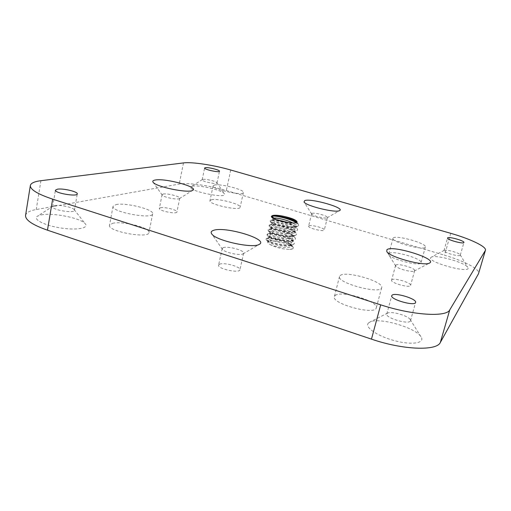 <?xml version="1.0" encoding="UTF-8"?>
<svg xmlns="http://www.w3.org/2000/svg" width="511" height="511" viewBox="0 0 511 511"><rect width="100%" height="100%" fill="white"/><g stroke="black" fill="none" stroke-linecap="round" stroke-linejoin="round"><path stroke-width="0.38" stroke-dasharray="2.56 1.92" d="M387.044 313.511L387.689 313.064C391.471 310.956 407.963 315.657 410.18 319.496L410.499 320.723C409.924 325.168 384.968 317.995 386.801 313.939L387.044 313.511M368.418 323.061L369.977 322.007C379.021 317.069 415.43 327.5 420.943 336.736C425.522 343.053 412.32 345.385 394.901 340.773C377.495 336.276 364.164 327.046 368.418 323.061M430.92 257.461L431.393 257.129C435.813 254.331 465.214 262.539 467.693 267.317C472.956 274.675 425.657 261.939 430.92 257.461M450.734 233.323L444.538 255.225C463.822 260.859 480.11 269.227 478.647 273.359M25.569 215.412C26.163 212.659 29.721 210.698 36.23 209.529L179.22 184.075C187.805 182.44 209.651 185.525 226.335 190.539L444.538 255.225M335.152 295.537C340.933 289.98 378.881 301.254 376.275 307.871C375.47 315.67 331.16 303.732 334.379 296.635L335.152 295.537M219.519 264.238C223.773 262.054 241.096 266.755 239.902 269.789C239.646 273.66 217.188 268.767 218.58 265.139L219.519 264.238M391.796 279.843C393.706 277.46 411.757 282.775 410.582 285.387C410.263 288.447 390.295 282.909 391.611 280.143L391.796 279.843M112.509 223.339C122.186 220.631 150.732 227.817 148.976 232.55C149.02 239.007 107.297 231.394 109.526 225.281L112.509 223.339M160.422 207.766C164.363 206.668 177.745 210.059 176.947 211.956C176.927 214.524 158.41 210.832 159.355 208.437L160.422 207.766M268.428 241.409C270.051 240.815 272.88 240.847 276.917 241.499C285.47 243.019 290.893 245.101 293.199 247.733L293.205 248.122C292.995 248.87 291.819 249.311 289.673 249.438C282.289 249.138 275.729 247.496 270 244.514C268.326 243.581 267.553 242.782 267.675 242.118L268.428 241.409M389.133 253.45C392.422 250.051 422.789 258.758 421.026 262.648C420.687 267.234 386.655 257.991 388.788 253.922L389.133 253.45M308.989 225.792C311.352 224.508 325.143 228.257 324.325 229.969C324.23 232.128 307.699 228.098 308.612 226.149L308.989 225.792M211.382 199.775C217.475 197.981 241.499 204.208 240.138 207.255C240.17 211.299 208.322 204.381 209.97 200.682L211.382 199.775M192.379 186.189C198.83 184.669 222.323 190.194 224.284 193.695C229.139 199.814 184.279 190.245 191.12 186.604L192.379 186.189M41.225 214.895C52.85 212.384 81.198 218.165 85.28 223.818C89.284 228.225 76.554 230.538 60.279 227.906C43.965 225.364 32.174 219.047 37.61 216.096L41.225 214.895M395.763 265.145C397.622 262.961 415.775 268.218 414.651 270.632L414.204 271.079C411.745 272.619 397.034 268.588 395.738 266.027L395.763 265.145M54.709 205.601C59.678 204.572 72.466 207.191 74.146 209.574L74.421 210.315C74.485 213.662 51.573 209.893 52.665 206.706L54.709 205.601M276.936 219.666L273.474 219.577L272.791 219.96C271.596 222.164 296.521 227.178 296.789 223.205L296.635 222.4M289.673 249.438C291.858 249.151 293.071 248.55 293.32 247.643L291.794 245.088C287.054 241.013 271.162 237.098 267.176 238.183L266.084 238.854C264.526 242.042 294.023 248.129 294.393 243.14L292.924 240.687C288.23 236.619 272.05 232.626 268.154 233.706L267.125 234.332C265.586 237.423 295.122 243.523 295.473 238.624L294.068 236.267C289.411 232.218 272.944 228.142 269.131 229.222L268.166 229.803C266.653 232.799 296.227 238.899 296.552 234.102L295.205 231.834C290.599 227.797 273.832 223.646 270.115 224.719L269.214 225.268C267.719 228.162 297.338 234.268 297.632 229.56L296.342 227.382C291.787 223.371 274.726 219.142 271.098 220.203L270.262 220.714C268.786 223.505 298.45 229.624 298.718 225.012L297.485 222.924L296.527 222.221M272.369 215.623L271.315 216.147L271.98 217.054M273.609 218.165L273.13 218.497L273.519 219.098C275.576 221.065 290.312 224.259 295.294 222.924L295.665 222.822M271.68 216.319L271.181 216.721L271.692 217.514C272.855 218.401 275.269 219.36 278.923 220.382M444.053 250.499L444.244 250.364C446.065 249.183 459.223 252.83 460.194 254.791L460.283 255.161C460.13 257.237 442.973 252.46 443.976 250.633L444.053 250.499M202.886 179.412C205.626 178.793 216.121 181.258 216.9 182.708L216.99 182.989C217.028 184.758 201.43 181.405 202.158 179.802L202.886 179.412M223.135 247.688C227.363 245.721 244.775 250.396 243.632 253.207L243.019 253.878C240.068 255.877 224.329 252.428 222.483 249.374L222.208 248.506L223.135 247.688M163.137 194.059C167.059 193.107 180.504 196.499 179.725 198.249L179.418 198.607C177.496 200.082 163.463 197.24 162.23 195.119L162.076 194.665L163.137 194.059M311.991 213.387C314.329 212.225 328.177 215.955 327.391 217.539L327.142 217.801C325.481 219.015 312.623 215.891 311.716 214.058L311.991 213.387M340.256 275.474C345.915 270.479 384.138 281.612 381.685 287.648C381.053 294.815 336.436 282.934 339.508 276.47L340.256 275.474M115.978 204.604C125.629 202.324 154.328 209.504 152.655 213.809C152.808 219.736 110.887 211.893 113.02 206.323L115.978 204.604M276.917 241.499C272.938 240.611 270.159 240.342 268.594 240.694L267.892 241.173L268.447 242.022C270.862 244.201 284.288 247.139 289.475 245.836L291.743 244.411C293.135 240.879 273.519 234.849 269.636 236.197L268.933 236.663L269.45 237.455C271.801 239.595 285.489 242.584 290.638 241.275L292.816 239.902C294.195 236.44 274.548 230.416 270.677 231.694L269.98 232.135L270.466 232.882C272.74 234.983 286.69 238.024 291.8 236.702L293.889 235.379C295.256 231.988 275.576 225.971 271.718 227.184L271.028 227.606L271.475 228.296C273.685 230.359 287.891 233.444 292.963 232.122L294.968 230.844C296.323 227.523 276.611 221.519 272.765 222.655L272.076 223.058L272.497 223.703C274.631 225.715 289.098 228.858 294.125 227.523L296.054 226.303C296.201 225.37 295.109 224.265 292.79 223M270 244.514C276.029 247.381 291.238 248.966 291.398 245.855L290.05 243.594C285.962 240.074 272.561 236.74 269.418 237.615L268.601 238.107C267.336 240.649 292.12 245.638 292.471 241.352L291.174 239.174C287.118 235.66 273.481 232.256 270.408 233.125L269.642 233.591C268.396 236.044 293.218 241.039 293.544 236.829L292.305 234.734C288.281 231.234 274.394 227.765 271.405 228.628L270.689 229.056C269.463 231.432 294.317 236.433 294.623 232.301L293.429 230.289C289.462 226.807 275.391 223.275 272.427 224.105L271.737 224.514C270.53 226.807 295.415 231.809 295.703 227.759L294.56 225.824L288.127 222.521M293.199 247.733C293.122 243.453 271.245 237.136 266.812 238.803L265.956 239.416L266.672 240.521C269.693 243.23 285.764 246.781 291.736 245.274L294.259 243.702C295.869 239.653 272.535 232.62 267.847 234.313L266.991 234.9L267.668 235.941C270.613 238.605 286.99 242.22 292.918 240.707L295.332 239.193C296.929 235.22 273.564 228.193 268.888 229.809L268.039 230.372L268.665 231.349C271.533 233.968 288.223 237.647 294.1 236.12L296.418 234.664C297.99 230.774 274.592 223.767 269.923 225.294L269.08 225.836L269.674 226.75C272.452 229.318 289.456 233.061 295.275 231.528L297.498 230.129C299.056 226.322 275.621 219.321 270.971 220.765L270.127 221.282L270.677 222.138C273.372 224.655 290.695 228.462 296.457 226.922L298.584 225.581C298.743 224.751 297.939 223.773 296.176 222.643M393.285 237.896C396.491 234.849 427.03 243.46 425.363 246.985C425.133 251.195 390.915 242.016 392.953 238.33L393.285 237.896M214.505 185.039C220.567 183.519 244.699 189.722 243.402 192.487C243.511 196.192 211.535 189.191 213.119 185.844L214.505 185.039M273.474 219.577L271.098 220.203L270.971 220.765L272.765 222.655M230.761 170.022L226.335 190.539M183.494 162.913L179.22 184.075M40.925 180.696L36.23 209.529M271.098 220.203L273.411 219.589M272.555 215.553L272.127 215.738M269.297 237.641L266.94 238.241L266.812 238.803L268.594 240.694M272.427 224.105L270.057 224.731L269.923 225.294L271.718 227.184M270.338 233.144L267.975 233.751L267.847 234.313L269.636 236.197M271.386 228.628L269.016 229.247L268.888 229.809L270.677 231.694M410.499 320.723L415.59 302.435M386.801 313.939L391.745 295.709M387.689 313.064L369.977 322.007M410.18 319.496L420.943 336.736M414.204 271.079L429.432 263.101M395.738 266.027L386.789 251.553M74.421 210.315L77.27 193.905M52.665 206.706L55.431 190.162M295.984 221.602L297.485 222.924M272.625 215.533L272.095 215.674M296.789 223.205L297.095 221.915M272.791 219.96L273.13 218.497M271.315 216.147L271.181 216.721M271.692 217.514L273.519 219.098M295.294 222.924L295.652 222.828M460.283 255.161L463.931 242.489M443.976 250.633L447.547 237.992M216.99 182.989L219.487 171.242M202.158 179.802L204.617 168.017M243.019 253.878L259.205 244.386M222.483 249.374L211.752 233.936M179.418 198.607L192.692 190.328M162.23 195.119L153.083 182.216M327.142 217.801L339.566 210.596M311.716 214.058L304.026 201.986M444.244 250.364L431.393 257.129M460.194 254.791L467.693 267.317M339.508 276.47L334.379 296.635M381.685 287.648L376.275 307.871M222.208 248.506L218.58 265.139M243.632 253.207L239.902 269.789M395.578 265.42L391.611 280.143M414.651 270.632L410.582 285.387M113.02 206.323L109.526 225.281M152.655 213.809L148.976 232.55M162.076 194.665L159.355 208.437M179.725 198.249L176.947 211.956M291.398 245.855L291.743 244.411M267.675 242.118L267.892 241.173M290.05 243.594L291.794 245.088M269.418 237.615L267.176 238.183M293.32 247.643L293.205 248.122M392.953 238.33L388.788 253.922M425.363 246.985L421.026 262.648M311.621 213.707L308.612 226.149M327.391 217.539L324.325 229.969M213.119 185.844L209.97 200.682M243.402 192.487L240.138 207.255M202.356 179.578L191.12 186.604M216.9 182.708L224.284 193.695M53.182 206.093L37.61 216.096M74.146 209.574L85.28 223.818M270.262 220.714L270.127 221.282M298.718 225.012L298.584 225.581M272.401 224.112L270.115 224.719M294.56 225.824L296.342 227.382M295.703 227.759L296.054 226.303M271.737 224.514L272.076 223.058M270.677 222.138L272.497 223.703M296.457 226.922L294.125 227.523M292.471 241.352L292.816 239.902M268.601 238.107L268.933 236.663M266.672 240.521L268.447 242.022M291.736 245.274L289.475 245.836M291.174 239.174L292.924 240.687M270.408 233.125L268.154 233.706M266.084 238.854L265.956 239.416M294.393 243.14L294.259 243.702M269.214 225.268L269.08 225.836M297.632 229.56L297.498 230.129M293.429 230.289L295.205 231.834M294.623 232.301L294.968 230.844M270.689 229.056L271.028 227.606M269.674 226.75L271.475 228.296M295.275 231.528L292.963 232.122M293.544 236.829L293.889 235.379M269.642 233.591L269.98 232.135M267.668 235.941L269.45 237.455M292.918 240.707L290.638 241.275M292.305 234.734L294.068 236.267M271.405 228.628L269.131 229.222M267.125 234.332L266.991 234.9M295.473 238.624L295.332 239.193M268.166 229.803L268.039 230.372M296.552 234.102L296.418 234.664M268.665 231.349L270.466 232.882M294.1 236.12L291.8 236.702"/><path stroke-width="0.77" d="M391.975 295.313C394.383 292.049 417.129 298.878 415.59 302.435C415.111 306.555 389.989 299.44 391.745 295.709L391.975 295.313M386.948 249.681C392.237 244.724 438.502 259.173 429.432 263.101C424.143 266.518 389.414 257.059 386.789 251.553L386.948 249.681M485.316 250.562L449.769 309.851C446.569 317.395 412.53 315.338 380.682 304.837L52.646 199.143C37.552 194.078 30.117 189.536 30.347 185.519C30.89 183.13 34.416 181.52 40.925 180.696L183.494 162.913C192.034 161.757 213.956 165.13 230.761 170.022L450.734 233.323C470.184 238.848 486.753 246.679 485.45 250.256L478.5 273.711L485.45 250.256M57.468 189.179C63.16 188.176 78.126 191.746 77.27 193.905C77.378 197.01 54.383 193.094 55.431 190.162L57.468 189.179M272.951 215.444L273.046 215.425C275.346 215.016 278.897 215.31 283.694 216.306C291.902 218.127 296.374 219.998 297.095 221.915L295.652 222.828C291.755 223.313 286.179 222.496 278.923 220.382C275.486 219.213 273.174 218.108 271.98 217.054C271.373 216.281 271.699 215.744 272.951 215.444L272.625 215.533M447.617 237.877C448.632 236.299 464.786 240.853 463.931 242.489C463.822 244.411 446.588 239.672 447.547 237.992L447.617 237.877M205.333 167.672C208.347 167.091 220.107 170.054 219.487 171.242C219.558 172.871 203.908 169.486 204.617 168.017L205.333 167.672M213.457 230.372C224.968 225.939 269.604 239.448 259.205 244.386C252.945 248.806 215.655 240.611 211.752 233.936C210.596 232.333 211.164 231.144 213.457 230.372M155.312 180.013C165.577 178.007 199.233 187.237 192.692 190.328C188.687 193.567 155.676 186.841 153.083 182.216C152.291 181.124 153.038 180.383 155.312 180.013M304.735 200.58C310.918 198.051 345.538 207.939 339.566 210.596C336.066 213.259 305.872 205.939 304.026 201.986L304.735 200.58M449.769 309.851L440.335 342.466L478.5 273.711M440.335 342.466C436.816 351.146 402.879 349.971 371.471 339.138L47.466 230.186C32.538 224.936 25.243 220.011 25.569 215.412L30.347 185.519M296.635 222.4L295.697 221.346C293.065 219.411 289.066 217.731 283.694 216.306M296.527 222.221C291.098 218.484 276.125 214.875 272.369 215.623M292.79 223C287.31 219.954 276.355 217.507 273.813 218.12L273.609 218.165M295.665 222.822L296.635 222.394M296.176 222.643C290.446 218.849 275.365 215.329 272.018 216.23L271.68 216.319M288.127 222.521L276.936 219.666M380.682 304.837L371.471 339.138M52.646 199.143L47.466 230.186M273.046 215.425L272.555 215.553M272.127 215.738L272.018 216.23L273.813 218.12"/></g></svg>
